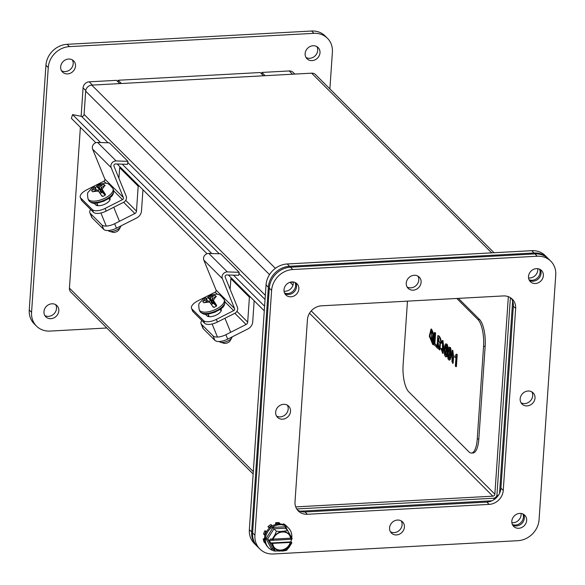 <?xml version="1.0" encoding="UTF-8"?>
<svg xmlns="http://www.w3.org/2000/svg" width="585" height="585" viewBox="0 0 585 585"><rect width="100%" height="100%" fill="white"/><g stroke="black" fill="none" stroke-linecap="round" stroke-linejoin="round"><path stroke-width="0.88" d="M234.578 308.544L222.373 278.621A4.826 4.27 -45.1 0 1 227.331 271.915L208.794 253.422A4.826 4.27 134.9 0 0 203.836 260.12L216.048 290.043L234.578 308.544A1.631 1.441 -45.1 0 1 233.7 310.62L216.348 319.388A10.552 4.614 -22.2 0 1 203.573 320.602L204.655 323.271A10.552 4.614 -22.2 0 0 217.437 322.05L234.79 313.289A4.826 4.27 134.9 0 0 237.4 307.118L225.196 277.195A1.631 1.441 -45.1 0 1 226.863 274.935L238.695 275.33L239.163 272.31L227.331 271.915M217.481 294.438L215.163 292.127A1.631 1.441 134.9 0 0 216.048 290.043M215.163 292.127L197.81 300.887A10.552 4.614 -22.2 0 0 191.529 308.353A10.552 4.614 -22.2 0 0 192.004 309.063L203.573 320.602M239.163 272.31L220.625 253.817L208.794 253.422M191.529 308.353L192.611 311.015A10.552 4.614 -22.2 0 0 193.094 311.725L204.655 323.271M219.953 309.516L221.189 310.752M221.335 309.999L220.867 308.851A7.89 3.444 157.8 0 1 221.218 309.377A7.89 3.444 157.8 0 1 215.88 315.264A7.89 3.444 157.8 0 1 206.973 315.863L205.262 314.152M284.332 524.942L284.442 524.752A14.033 12.417 -45.1 0 1 287.081 526.624L287.059 526.646M276.551 524.248L276.515 523.699A14.033 12.417 -45.1 0 1 279.952 523.509L279.864 523.941M269.349 528.094L268.903 527.611A14.033 12.417 -45.1 0 1 271.82 525.44L272.098 526.01M265.078 535.085L264.508 535.012A14.033 12.417 -45.1 0 1 265.795 531.685L266.372 531.933M265.254 542.938L265.02 543.055A14.033 12.417 -45.1 0 1 264.179 539.845L264.588 539.75M267.659 546.88A14.033 12.417 -45.1 0 1 267.594 546.821L266.76 545.798M287.081 526.624L286.16 525.703A14.033 12.417 134.9 0 0 283.52 523.831L284.442 524.752M283.125 524.489L283.52 523.831M279.952 523.509L279.023 522.588A14.033 12.417 134.9 0 0 275.594 522.771L276.515 523.699M275.696 524.46L275.594 522.771M271.82 525.44L270.892 524.518A14.033 12.417 134.9 0 0 267.974 526.69L268.903 527.611M269.312 528.131L267.974 526.69M265.795 531.685L264.866 530.756L266.606 531.516M264.866 530.756A14.033 12.417 134.9 0 0 263.586 534.083L264.508 535.012M264.179 539.845L263.257 538.924L264.559 538.617M263.257 538.924A14.033 12.417 134.9 0 0 264.091 542.134L265.02 543.055M288.522 528.058L287.718 527.253A14.033 12.417 134.9 0 0 273.531 525.257A14.033 12.417 134.9 0 0 264.588 537.9A14.033 12.417 134.9 0 0 267.886 547.121L268.698 547.926A14.033 12.417 -45.1 0 1 265.393 538.705A14.033 12.417 -45.1 0 1 274.336 526.061A14.033 12.417 -45.1 0 1 288.522 528.058A14.033 12.417 -45.1 0 1 291.776 537.827M275.615 551.165A14.033 12.417 -45.1 0 1 268.698 547.926M287.783 530.639L292.164 538.58L291.037 538.653A9.821 8.687 -45.1 0 0 288.829 534.31A9.821 8.687 -45.1 0 0 279.93 532.504A9.821 8.687 -45.1 0 0 273.027 539.633L271.879 539.684L270.965 538.77L269.137 540.496L267.616 538.975L272.625 548.518L271.572 549.242L266.021 538.675L267.616 538.975L273.97 528.811L276.412 531.253L280.559 531.516L287.783 530.639L285.334 528.197L273.97 528.811L273.056 527.421L285.648 526.734L285.29 528.131M274.723 547.977A9.821 8.687 134.9 0 0 290.292 542.427L291.878 542.814L288.961 547.516L286.438 550.346L283.22 551.011L275.074 550.96L272.456 548.459M291.878 542.814L290.964 541.9L291.623 538.624M271.879 539.684L274.818 535.012L276.412 531.253M291.864 539.26L269.137 540.496L271.586 543.918L272.742 543.867L272.274 543.406L290.292 542.427M271.586 543.918L275.155 551.026M286.438 550.346L286.811 550.295L286.438 550.346M290.752 542.887A9.821 8.687 -45.1 0 1 283.849 550.017A9.821 8.687 -45.1 0 1 274.95 548.218A9.821 8.687 -45.1 0 1 272.742 543.867M291.037 538.653L290.577 538.193A9.821 8.687 134.9 0 0 288.595 534.083M273.188 539.136L290.577 538.193M290.964 541.9L270.672 543.004M201.847 320.463A10.552 4.614 -22.2 0 0 201.05 323.666A10.552 4.614 -22.2 0 0 201.532 324.375L213.101 335.922A10.552 4.614 -22.2 0 0 225.876 334.7L246.073 324.499A2.691 2.384 134.9 0 0 247.696 322.116L249.4 297.158L250.512 297.1M208.677 315.527L207.39 316.178M254.161 300.741L252.72 321.845A8.029 7.1 -45.1 0 1 247.886 328.938L227.689 339.146L225.876 334.7M213.101 335.922L214.907 340.36A10.552 4.614 -22.2 0 0 227.689 339.146M214.907 340.36L203.346 328.821L201.532 324.375M201.05 323.666L202.863 328.112A10.552 4.614 -22.2 0 0 203.346 328.821M231.974 278.599L230.863 278.657L230.139 289.319M249.4 297.158L230.863 278.657M316.829 46.595A7.89 6.976 -45.1 0 1 315.191 55.794A7.89 6.976 -45.1 0 1 305.999 57.454M55.648 304.653A7.89 6.976 -45.1 0 1 54.01 313.852A7.89 6.976 -45.1 0 1 44.818 315.505M29.25 309.999A21.053 18.618 134.9 0 0 34.201 323.827L36.519 326.137A21.053 18.618 -45.1 0 1 31.568 312.317L29.25 309.999L45.937 65.235L48.255 67.553L31.568 312.317M311.608 31.02L313.926 33.338A21.053 18.618 -45.1 0 1 327.439 38.281L325.128 35.97A21.053 18.618 134.9 0 0 311.608 31.02L67.114 44.314A21.053 18.618 134.9 0 0 45.937 65.235M72.335 59.889A7.89 6.976 -45.1 0 1 70.697 69.088A7.89 6.976 -45.1 0 1 61.505 70.741M305.143 53.586A7.89 6.976 -45.1 0 1 310.167 46.478A7.89 6.976 -45.1 0 1 318.145 47.597A7.89 6.976 -45.1 0 1 317.509 58.105A7.89 6.976 -45.1 0 1 307.001 58.763A7.89 6.976 -45.1 0 1 305.143 53.586M43.963 311.644A7.89 6.976 -45.1 0 1 48.986 304.536A7.89 6.976 -45.1 0 1 56.964 305.655A7.89 6.976 -45.1 0 1 56.328 316.163A7.89 6.976 -45.1 0 1 45.82 316.821A7.89 6.976 -45.1 0 1 43.963 311.644M36.519 326.137A21.053 18.618 -45.1 0 0 50.039 331.081L106.828 327.995M48.255 67.553A21.053 18.618 -45.1 0 1 69.432 46.624L67.114 44.314M313.926 33.338L69.432 46.624M327.439 38.281A21.053 18.618 -45.1 0 1 332.397 52.102L329.889 88.927M60.65 66.873A7.89 6.976 -45.1 0 1 65.674 59.772A7.89 6.976 -45.1 0 1 73.651 60.891A7.89 6.976 -45.1 0 1 73.015 71.399A7.89 6.976 -45.1 0 1 62.507 72.057A7.89 6.976 -45.1 0 1 60.65 66.873M284.544 293.019A7.89 6.976 134.9 0 0 295.615 285.729A7.89 6.976 134.9 0 0 295.074 282.475M512.358 524.496A7.89 6.976 134.9 0 0 523.421 517.198A7.89 6.976 134.9 0 0 522.88 513.952M257.1 546.251A21.053 18.618 -45.1 0 1 256.632 545.798A21.053 18.618 -45.1 0 1 251.674 531.97L268.361 287.206A21.053 18.618 -45.1 0 1 289.538 266.285L534.032 252.991A21.053 18.618 -45.1 0 1 547.553 257.941A21.053 18.618 -45.1 0 1 548.006 258.409M499.531 493.345L512.643 301.026M299.966 511.21L492 500.767M529.045 279.732A7.89 6.976 134.9 0 0 540.109 272.434A7.89 6.976 134.9 0 0 539.567 269.18M284.047 291.206A7.89 6.976 134.9 0 0 293.297 283.411A7.89 6.976 134.9 0 0 293.253 281.977M511.853 522.683A7.89 6.976 134.9 0 0 521.103 514.888A7.89 6.976 134.9 0 0 521.067 513.454M547.553 257.941L545.235 255.623A21.053 18.618 134.9 0 0 531.721 250.68L534.032 252.991M289.538 266.285L287.22 263.974L531.721 250.68M287.22 263.974A21.053 18.618 134.9 0 0 266.043 284.895L268.361 287.206M251.674 531.97L249.356 529.659L266.043 284.895M249.356 529.659A21.053 18.618 134.9 0 0 254.314 543.48L256.632 545.798M296.712 508.95L493.433 498.252A3.51 3.1 134.9 0 0 496.957 494.764L510.398 297.677M528.54 277.912A7.89 6.976 134.9 0 0 537.79 270.124A7.89 6.976 134.9 0 0 537.747 268.69M121.409 83.509L118.148 80.255L260.245 72.525L263.506 75.787M118.148 80.255L118.038 81.871M85.746 90.521L83.077 87.852L81.139 116.305M80.386 127.325L69.425 288.112A6.062 5.36 134.9 0 0 70.851 292.09L253.151 474.018M261.773 74.054L261.883 72.438L289.217 70.953A6.062 5.36 -45.1 0 1 293.107 72.379L294.818 74.083M83.077 87.852A6.062 5.36 -45.1 0 1 89.176 81.827L116.51 80.342L119.771 83.596M295.717 506.895L492.833 496.175A2.018 1.784 -45.1 0 0 494.866 494.171L508.336 296.668M265.144 75.699L261.883 72.438M491.692 252.859L311.63 73.169L91.772 85.117A6.062 5.36 134.9 0 0 85.673 91.15L269.517 274.614M95.816 142.718L71.392 118.346L72.562 114.601L81.593 116.393A2.018 1.784 134.9 0 0 84.086 114.419L85.673 91.15M311.63 73.169A6.062 5.36 -45.1 0 1 315.527 74.595L494.025 252.727M293.275 282.145L289.882 282.328L293.275 282.145M264.588 306.233L233.452 275.155M211.77 253.517L122.236 164.173M100.554 142.535L72.562 114.601M264.281 310.84L228.355 274.987M207.024 253.707L117.139 163.997M219.309 341.501A7.02 3.064 -22.2 0 0 220.545 342.283A7.02 3.064 -22.2 0 0 227.982 340.894A7.02 3.064 -22.2 0 0 231.901 337.647A7.02 3.064 -22.2 0 0 232.216 336.858M220.545 342.283L224.143 343.315A3.649 1.594 -22.2 0 0 228.011 342.591A3.649 1.594 -22.2 0 0 230.051 340.901L231.901 337.647M211.565 304.28L213.525 303.286A0.563 0.497 134.9 0 0 213.547 303.279L213.298 303.03A0.563 0.497 134.9 0 0 213.583 302.321L212.34 299.286L213.349 300.288L216.618 305.348L216.421 306.182A12.98 5.674 157.8 0 1 213.956 307.432L213.167 307.11L208.882 301.034L207.185 301.195L203.975 302.833L202.681 301.538L205.883 299.9L206.659 298.811L204.838 297.37L199.448 303.089C198.629 303.608 198.564 305.838 199.244 309.787L199.814 311.183A13.47 5.887 157.8 0 0 214.512 311.549A13.47 5.887 157.8 0 0 224.764 301.004C225.4 307.9 220.369 308.968 214.98 312.207C208.772 313.772 204.253 316.624 199.814 311.183M212.648 306.123L213.956 307.432L213.167 307.11M206.3 298.452A12.98 5.674 157.8 0 1 207.909 297.685L208.333 295.622L210.117 297.063L211.814 296.902L215.039 295.301L216.34 296.602L213.115 298.196L212.34 299.286M215.689 296.895L215.039 295.301M210.117 297.063L211.361 300.105A0.563 0.497 -45.1 0 1 211.075 300.807L213.174 300.449M207.609 301.151L206.659 298.811M212.626 298.884L211.814 296.902M212.955 300.792L211.69 301.429L210.768 300.5A0.563 0.497 -45.1 0 1 210.746 300.514L209.159 301.312M213.298 303.03L212.618 302.35L213.43 301.948M206.542 301.516L205.883 299.9M212.618 302.35L213.094 303.505M210.768 300.5L211.624 302.606L212.552 303.527L211.69 301.429M212.552 303.527L213.006 303.301M210.739 303.052L211.624 302.606M123.369 197.555L111.165 167.632A4.826 4.27 -45.1 0 1 116.115 160.934L97.585 142.433A4.826 4.27 134.9 0 0 92.627 149.138L104.832 179.061L123.369 197.555A1.631 1.441 -45.1 0 1 122.484 199.639L105.132 208.399A10.552 4.614 -22.2 0 1 92.357 209.62L93.446 212.282A10.552 4.614 -22.2 0 0 106.221 211.068L123.574 202.3A4.826 4.27 134.9 0 0 126.184 196.136L113.98 166.213A1.631 1.441 -45.1 0 1 115.647 163.954L127.486 164.348L127.954 161.328L116.115 160.934M106.265 183.449L103.954 181.138A1.631 1.441 134.9 0 0 104.832 179.061M103.954 181.138L86.602 189.906A10.552 4.614 -22.2 0 0 80.313 197.364A10.552 4.614 -22.2 0 0 80.788 198.074L92.357 209.62M127.954 161.328L109.417 142.828L97.585 142.433M80.313 197.364L81.403 200.033A10.552 4.614 -22.2 0 0 81.878 200.743L93.446 212.282M108.744 198.534L109.98 199.763M110.119 199.017L109.651 197.869A7.89 3.444 157.8 0 1 110.009 198.388A7.89 3.444 157.8 0 1 104.664 204.275A7.89 3.444 157.8 0 1 95.757 204.874L94.046 203.17M108.093 230.512A7.02 3.064 -22.2 0 0 109.337 231.294A7.02 3.064 -22.2 0 0 116.766 229.912A7.02 3.064 -22.2 0 0 120.693 226.666A7.02 3.064 -22.2 0 0 121.007 225.868M109.337 231.294L112.934 232.325A3.649 1.594 -22.2 0 0 116.795 231.609A3.649 1.594 -22.2 0 0 118.835 229.92L120.693 226.666M100.357 193.291L102.309 192.304A0.563 0.497 134.9 0 0 102.331 192.289L102.082 192.041A0.563 0.497 134.9 0 0 102.368 191.339L101.132 188.297L102.134 189.306L105.402 194.366L105.212 195.193A12.98 5.674 157.8 0 1 102.748 196.45L101.951 196.121L97.666 190.045L95.969 190.205L92.759 191.843L91.465 190.549L94.675 188.911L95.443 187.829L93.622 186.388L88.233 192.107C87.421 192.626 87.348 194.856 88.028 198.798L88.598 200.202A13.47 5.887 157.8 0 0 103.296 200.567A13.47 5.887 157.8 0 0 113.548 190.023C114.192 196.911 109.154 197.986 103.764 201.225C97.556 202.79 93.037 205.642 88.598 200.202M101.432 195.141L102.748 196.45L101.951 196.121M95.084 187.471A12.98 5.674 157.8 0 1 96.693 186.695L97.125 184.633L98.902 186.081L100.605 185.92L103.83 184.319L105.124 185.613L101.9 187.215L101.132 188.297M104.474 185.913L103.83 184.319M98.902 186.081L100.145 189.116A0.563 0.497 -45.1 0 1 99.859 189.825L101.965 189.46M96.401 190.169L95.443 187.829M101.41 187.902L100.605 185.92M101.746 189.803L100.481 190.439L99.552 189.518A0.563 0.497 -45.1 0 1 99.53 189.525L97.951 190.33M102.082 192.041L101.41 191.368L102.214 190.959M95.333 190.534L94.675 188.911M101.41 191.368L101.878 192.523M99.552 189.518L101.337 192.545L100.481 190.439M101.337 192.545L101.79 192.319M99.523 192.07L100.408 191.624M90.631 209.481A10.552 4.614 -22.2 0 0 89.841 212.684A10.552 4.614 -22.2 0 0 90.317 213.393L101.885 224.933A10.552 4.614 -22.2 0 0 114.66 223.719L134.864 213.51A2.691 2.384 134.9 0 0 136.48 211.134L138.184 186.176L139.296 186.11M97.461 204.545L96.174 205.196M142.945 189.752L141.504 210.856A8.029 7.1 -45.1 0 1 136.671 217.956L116.473 228.157L114.66 223.719M101.885 224.933L103.699 229.379A10.552 4.614 -22.2 0 0 116.473 228.157M103.699 229.379L92.13 217.832L90.317 213.393M89.841 212.684L91.655 217.123A10.552 4.614 -22.2 0 0 92.13 217.832M120.759 167.617L119.647 167.676L118.923 178.33M138.184 186.176L119.647 167.676M478.837 438.889L477.258 438.977A21.053 6.998 86.9 0 1 471.444 453.061L473.031 452.973A21.053 6.998 -93.1 0 0 478.837 438.889L485.155 346.276A21.053 6.998 -93.1 0 0 479.554 319.498L458.391 298.372M471.444 453.061A21.053 6.998 86.9 0 1 468.951 451.883L408.71 391.767A21.053 6.998 86.9 0 1 403.109 364.989L407.467 301.143M479.554 319.498L477.967 319.578L456.805 298.46M477.967 319.578A21.053 6.998 86.9 0 1 483.568 346.364L485.155 346.276M477.258 438.977L483.568 346.364M430.999 329.092L431.533 329.062L433.902 334.313L432.966 341.823L433.602 343.68L433.361 344.623L432.834 344.653L429.302 336.163L430.999 329.092L433.375 334.342L432.439 341.852L432.966 341.823M434.523 332.426L435.606 332.953L434.882 343.6L436.966 345.684L436.871 347.132L433.697 344.521L434.523 332.426L435.079 332.982L434.355 343.629L436.966 345.684M440.351 343.724L439.993 349.881L436.98 347.797L437.807 335.702L438.333 335.673C439.84 335.702 442.509 341.991 440.351 343.724L439.825 343.753L439.467 349.91M442.406 340.507L442.933 340.477L443.701 346.934L443.174 353.34L442.648 353.369L440.966 348.353L441.499 348.66L442.479 352.038L442.545 341.845L441.916 343.417L441.419 342.627L442.406 340.507L443.174 346.964L443.701 346.934M440.966 348.353L442.026 348.631L442.735 351.892M442.311 345.625L443.057 345.793M442.83 341.984L442.45 343.388L441.916 343.417M446.779 344.068L446.253 344.097C448.198 344.719 447.115 359.599 445.412 356.419C443.664 356.17 444.198 341.889 446.253 344.097L446.779 344.068C448.724 344.689 447.642 359.57 445.938 356.389M450.07 347.351L449.543 347.38C451.408 347.834 450.552 362.532 448.702 359.702C446.933 359.417 447.54 345.018 449.543 347.38L450.07 347.351C451.942 347.804 451.079 362.503 449.229 359.673M452.3 350.393L452.827 350.364L453.616 356.791L453.112 363.256L452.585 363.285L451.678 355.629L452.3 350.393L453.082 356.821L452.585 363.285M456.366 354.159L457.229 354.473L456.402 366.619L455.869 366.649L455.357 366.137L456 356.674L454.83 357.42L454.933 355.972L456.366 354.159L457.229 354.473M455.964 357.194L454.83 357.42M433.602 343.68L433.075 343.709L432.834 344.653M432.439 341.852L433.075 343.709M434.882 343.6L434.355 343.629M435.606 332.953L435.079 332.982M436.439 345.713L436.344 347.161M437.807 335.702C439.306 335.731 441.982 342.02 439.825 343.753M442.026 348.631L441.499 348.66M443.701 346.964L443.167 346.993L442.648 353.369M446.421 356.631L445.412 356.419M449.711 359.921L448.702 359.702M453.112 356.821L453.587 356.791M453.587 356.835L453.053 356.865M456.702 354.503L455.869 366.649M431.62 340.843L431.123 339.622L431.335 338.583L432.059 340.529L432.82 334.415L431.145 330.605L429.858 335.878L431.62 340.843M438.26 337.706L439.547 342.642L438.019 341.311L438.26 337.706M437.916 342.759L439.313 348.316L437.638 346.905L437.916 342.759M445.47 355.183L444.973 349.574L445.902 345.194L446.764 349.662L445.47 355.183M448.761 358.466L448.264 352.843L449.2 348.477L450.026 353.581L448.761 358.466M452.432 355.6L452.461 351.746L452.432 355.6M452 361.684L452.066 356.711L452.432 361.939L452 361.684M431.335 338.583L431.869 338.554L432.586 340.499M431.511 340.514L431.416 330.671M438.019 341.311L438.545 341.282L438.757 338.196M439.788 342.496L438.545 341.282M437.638 346.905L438.165 346.876L438.414 343.256M439.525 348.185L438.165 346.876M445.997 355.154L446.187 345.34M449.287 358.437L449.477 348.623M452.812 355.366L452.644 352.082M452.337 361.376L452.11 357.281M555.75 275.001L539.063 519.765A21.053 18.618 -45.1 0 1 517.886 540.686L273.392 553.98A21.053 18.618 -45.1 0 1 259.872 549.03A21.053 18.618 -45.1 0 1 254.921 535.209L271.608 290.445A21.053 18.618 -45.1 0 1 292.785 269.524L537.279 256.23A21.053 18.618 -45.1 0 1 550.799 261.173A21.053 18.618 -45.1 0 1 555.75 275.001M503.341 295.93L321.538 305.816A14.033 12.417 134.9 0 0 307.425 319.761L295.015 501.762A14.033 12.417 134.9 0 0 298.321 510.976A14.033 12.417 134.9 0 0 307.33 514.273L489.126 504.394A14.033 12.417 134.9 0 0 503.246 490.442L515.656 308.441A14.033 12.417 134.9 0 0 512.35 299.227A14.033 12.417 134.9 0 0 503.341 295.93M290.92 296.8A7.89 6.976 134.9 0 0 298.109 291.813A7.89 6.976 134.9 0 0 297.005 283.783A7.89 6.976 134.9 0 0 286.489 284.442A7.89 6.976 134.9 0 0 285.86 294.95A7.89 6.976 134.9 0 0 290.92 296.8M518.734 528.277A7.89 6.976 134.9 0 0 525.922 523.283A7.89 6.976 134.9 0 0 524.811 515.261A7.89 6.976 134.9 0 0 514.303 515.911A7.89 6.976 134.9 0 0 513.667 526.42A7.89 6.976 134.9 0 0 518.734 528.277M396.484 534.924A7.89 6.976 134.9 0 0 403.672 529.93A7.89 6.976 134.9 0 0 402.56 521.9A7.89 6.976 134.9 0 0 392.052 522.559A7.89 6.976 134.9 0 0 391.423 533.067A7.89 6.976 134.9 0 0 396.484 534.924M282.577 419.182A7.89 6.976 134.9 0 0 289.765 414.195A7.89 6.976 134.9 0 0 288.661 406.166A7.89 6.976 134.9 0 0 278.153 406.824A7.89 6.976 134.9 0 0 277.517 417.332A7.89 6.976 134.9 0 0 282.577 419.182M413.171 290.16A7.89 6.976 134.9 0 0 420.359 285.166A7.89 6.976 134.9 0 0 419.248 277.136A7.89 6.976 134.9 0 0 408.74 277.795A7.89 6.976 134.9 0 0 408.111 288.303A7.89 6.976 134.9 0 0 413.171 290.16M527.078 405.895A7.89 6.976 134.9 0 0 534.266 400.9A7.89 6.976 134.9 0 0 533.154 392.879A7.89 6.976 134.9 0 0 522.646 393.529A7.89 6.976 134.9 0 0 522.01 404.038A7.89 6.976 134.9 0 0 527.078 405.895M535.421 283.513A7.89 6.976 134.9 0 0 542.609 278.518A7.89 6.976 134.9 0 0 541.498 270.489A7.89 6.976 134.9 0 0 530.99 271.147A7.89 6.976 134.9 0 0 530.354 281.656A7.89 6.976 134.9 0 0 535.421 283.513M550.799 261.173L548.481 258.863A21.053 18.618 134.9 0 0 534.961 253.919L290.467 267.206A21.053 18.618 134.9 0 0 269.29 288.134L252.603 532.898A21.053 18.618 134.9 0 0 257.561 546.719L259.872 549.03M297.246 509.732A14.033 12.417 134.9 0 0 305.012 511.963L486.815 502.084A14.033 12.417 134.9 0 0 500.928 488.131L513.337 306.13A14.033 12.417 134.9 0 0 511.107 298.16M284.858 293.641A7.89 6.976 134.9 0 0 288.61 294.489A7.89 6.976 134.9 0 0 295.359 290.314A7.89 6.976 134.9 0 0 295.688 282.782M512.665 525.111A7.89 6.976 134.9 0 0 516.416 525.966A7.89 6.976 134.9 0 0 523.165 521.783A7.89 6.976 134.9 0 0 523.495 514.259M390.414 531.758A7.89 6.976 134.9 0 0 394.166 532.606A7.89 6.976 134.9 0 0 400.922 528.43A7.89 6.976 134.9 0 0 401.252 520.906M276.515 416.023A7.89 6.976 134.9 0 0 280.266 416.871A7.89 6.976 134.9 0 0 287.016 412.696A7.89 6.976 134.9 0 0 287.345 405.164M407.101 286.994A7.89 6.976 134.9 0 0 410.853 287.842A7.89 6.976 134.9 0 0 417.61 283.666A7.89 6.976 134.9 0 0 417.939 276.135M521.008 402.729A7.89 6.976 134.9 0 0 524.76 403.584A7.89 6.976 134.9 0 0 531.509 399.401A7.89 6.976 134.9 0 0 531.838 391.877M529.352 280.347A7.89 6.976 134.9 0 0 533.103 281.202A7.89 6.976 134.9 0 0 539.853 277.019A7.89 6.976 134.9 0 0 540.182 269.495M222.373 278.621L203.836 260.12M217.437 322.05L216.348 319.388M233.7 310.62L225.013 301.948M193.094 311.725L192.004 309.063M285.648 526.734L287.601 530.456M273.253 549.154L271.572 549.242M266.021 538.675L273.056 527.421M291.63 537.549L291.856 538.609M289.867 534.193L284.559 531.297M280.559 531.516L274.818 535.012M272.581 538.588L272.215 539.677M272.149 544.971L271.93 543.911M291.198 543.94L291.564 542.843M273.912 548.335L279.22 551.224M283.22 551.011L288.961 547.516M246.073 324.499L234.819 313.267M236.91 311.352L247.696 322.116M493.433 498.252L494.493 499.319M498.032 495.839L496.957 494.764M69.425 288.112L253.32 471.627M292.961 285.195L290.08 282.314M92.437 85.088L89.176 81.827M494.866 494.171L311.242 310.92M309.523 313.246L492.833 496.175M289.217 70.953L292.478 74.207M91.772 85.117L275.374 268.347M84.086 114.419L265.334 295.301M81.593 116.393L108.042 142.784M127.771 162.476L219.251 253.766M238.987 273.466L265.049 299.476M208.333 295.622C218.71 293.217 218.944 293.282 224.194 299.608A13.47 5.887 157.8 0 1 214.885 309.743A13.47 5.887 157.8 0 1 199.244 309.787M209.905 302.05L204.406 302.599M203.105 301.304L205.635 297.794M209.108 296.061L214.454 295.571M215.748 296.866L213.349 300.288M216.618 305.348L213.583 302.321M212.626 299.981L211.361 300.105L208.326 297.078M216.421 306.182L213.525 303.286M210.746 300.514L207.909 297.685M111.165 167.632L92.627 149.138M106.221 211.068L105.132 208.399M122.484 199.639L113.797 190.966M81.878 200.743L80.788 198.074M97.125 184.633C107.494 182.227 107.728 182.301 112.978 188.619A13.47 5.887 157.8 0 1 103.669 198.761A13.47 5.887 157.8 0 1 88.028 198.798M98.689 191.068L93.19 191.609M91.889 190.315L94.419 186.805M97.9 185.072L103.238 184.582M104.54 185.884L102.134 189.306M105.402 194.366L102.368 191.339M101.417 188.999L100.145 189.116L97.11 186.088M105.212 195.193L102.309 192.304M99.53 189.525L96.693 186.695M134.864 213.51L123.61 202.286M125.702 200.37L136.48 211.134M534.961 253.919L537.279 256.23M290.467 267.206L292.785 269.524M269.29 288.134L271.608 290.445M252.603 532.898L254.921 535.209M515.656 308.441L513.337 306.13M503.246 490.442L500.928 488.131M489.126 504.394L486.815 502.084M307.33 514.273L305.012 511.963M208.077 314.065L209.152 316.682M212.121 323.98L217.459 337.055M224.947 318.255L230.665 332.28M224.194 299.608L224.764 301.004M96.869 203.083L97.936 205.701M100.912 212.991L106.251 226.073M113.731 207.273L119.457 221.298M112.978 188.619L113.548 190.023M431.723 342.349L432.249 342.32M453.082 356.821L453.616 356.791M451.678 355.629L452.205 355.6M445.412 355.132L445.938 355.102M449.134 358.232L448.607 358.261M448.702 358.415L449.229 358.386M452.848 355.439L452.322 355.468M452.38 361.479L451.854 361.508"/></g></svg>
